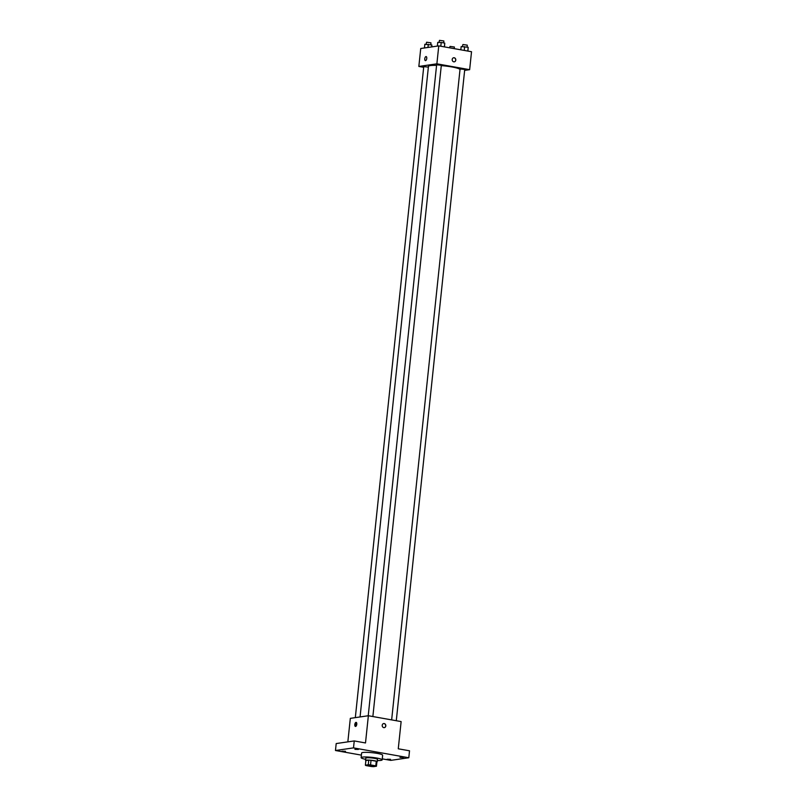 <?xml version="1.0" encoding="UTF-8"?>
<svg xmlns="http://www.w3.org/2000/svg" width="807" height="807" viewBox="0 0 807 807"><rect width="100%" height="100%" fill="white"/><g stroke="black" fill="none" stroke-linecap="round" stroke-linejoin="round"><path stroke-width="1.21" d="M367.336 765.066A4.116 0.555 6 0 1 371.966 765.278A4.116 0.555 6 0 1 375.003 766.136A4.116 0.555 6 0 1 370.857 766.267A4.116 0.555 6 0 1 366.822 765.278A4.116 0.555 6 0 1 367.336 765.066M366.035 765.571L371.291 766.509A5.588 0.757 6 0 0 373.56 766.65L376.455 766.226A5.588 0.757 6 0 0 375.8 765.853L370.544 764.915A5.588 0.757 6 0 0 368.264 764.764L365.379 765.187A5.588 0.757 6 0 0 366.035 765.571M375.8 765.853L376.284 761.223L371.028 760.285L370.544 764.915M368.264 764.764L368.759 760.133L365.864 760.557L365.379 765.187M368.759 760.133A5.588 0.757 6 0 1 371.028 760.285M376.284 761.223A5.588 0.757 6 0 1 376.94 761.596L376.455 766.226M376.909 761.909A5.871 0.797 -174 0 0 377.242 761.687A5.871 0.797 -174 0 0 374.226 760.668A5.871 0.797 -174 0 0 365.561 760.466A5.871 0.797 -174 0 0 365.843 760.749M365.561 760.466L365.803 758.146A5.871 0.797 6 0 1 366.529 757.844A5.871 0.797 6 0 1 374.468 758.348A5.871 0.797 6 0 1 377.494 759.377L377.242 761.687M365.682 759.326A10.572 1.432 6 0 1 361.132 757.652A10.572 1.432 6 0 1 362.434 757.117A10.572 1.432 6 0 1 374.337 757.652A10.572 1.432 6 0 1 382.165 759.871A10.572 1.432 6 0 1 377.363 760.557M361.132 757.652L361.617 753.022A10.572 1.432 6 0 1 362.918 752.487A10.572 1.432 6 0 1 374.821 753.022A10.572 1.432 6 0 1 382.649 755.231L382.165 759.871M387.078 759.246L390.548 759.326L387.078 759.246M342.037 751.206L345.497 751.297L342.037 751.206M354.929 749.34L358.399 749.421L354.929 749.34M399.979 757.38L403.439 757.46L399.979 757.38M382.266 758.862L390.759 760.376L408.796 757.753L353.506 747.887L335.47 750.51L361.395 755.13M408.796 757.753L409.522 750.803L398.265 748.795L401.129 721.589L368.365 715.738L365.5 742.954L354.243 740.937L353.506 747.887M382.225 725.291A2.058 1.796 -98.3 0 1 385.796 725.352A2.058 1.796 -98.3 0 1 384.314 727.642A2.058 1.796 -98.3 0 1 382.225 725.291M354.243 740.937L336.196 743.56L335.47 750.51M368.365 715.738L350.319 718.361L347.847 741.865M356.008 722.376A2.058 0.958 100.1 0 1 356.159 722.376A2.058 0.958 100.1 0 1 356.734 724.575A2.058 0.958 100.1 0 1 355.433 726.431A2.058 0.958 100.1 0 1 354.828 724.393A2.058 0.958 100.1 0 1 356.008 722.376M356.008 726.189A2.058 0.958 100.1 0 1 356.613 722.8M383.718 723.576A2.058 1.796 -98.3 0 1 384.303 727.642M360.063 716.939L428.446 66.396A15.888 2.149 6 0 1 430.403 65.589A15.888 2.149 6 0 1 436.577 65.377M441.278 65.629A15.888 2.149 6 0 1 460.01 69.533M428.366 67.072L423.746 66.658L355.322 717.635M391.647 719.894L460.071 68.968L464.741 69.463L396.287 720.722M368.224 715.759L436.637 64.782L441.318 65.276L372.864 716.545M464.64 70.401L469.644 69.674L436.88 63.824L418.843 66.446L423.675 67.304M436.88 63.824L438.766 45.878L471.53 51.729L469.644 69.674M452.202 59.486A2.058 1.796 -98.3 0 1 455.773 59.547A2.058 1.796 -98.3 0 1 454.291 61.836A2.058 1.796 -98.3 0 1 452.202 59.486M438.766 45.878L420.729 48.501L418.843 66.446M425.41 60.626A2.058 0.958 100.1 0 1 424.805 58.588A2.058 0.958 100.1 0 1 425.985 56.571A2.058 0.958 100.1 0 1 426.136 56.571A2.058 0.958 100.1 0 1 426.711 58.76A2.058 0.958 100.1 0 1 425.41 60.616A2.058 0.958 100.1 0 1 424.805 58.588A2.058 0.958 100.1 0 1 425.985 56.571A2.058 0.958 100.1 0 1 426.136 56.571M453.695 57.771A2.058 1.796 -98.3 0 1 454.291 61.836M431.795 46.887L431.856 44.97L424.845 44.274L424.462 47.956M431.856 44.97L431.654 46.907M428.315 44.345L427.982 47.442M426.096 44.294L426.59 42.226L430.968 42.832L430.767 44.778M449.59 47.805L450.013 46.403L454.402 47.018L454.23 48.632M444.496 46.897L444.758 43.104L441.207 42.468L437.747 42.398L437.354 46.08M444.758 43.104L444.364 46.877M441.207 42.468L440.814 46.241M438.988 42.428L439.492 40.35L443.87 40.965L443.668 42.912M467.919 51.083L468.181 47.28L461.17 46.574L460.827 49.812M468.181 47.28L467.788 51.053M464.63 46.645L464.237 50.427M462.421 46.604L462.915 44.526L467.293 45.142L467.092 47.088"/></g></svg>
